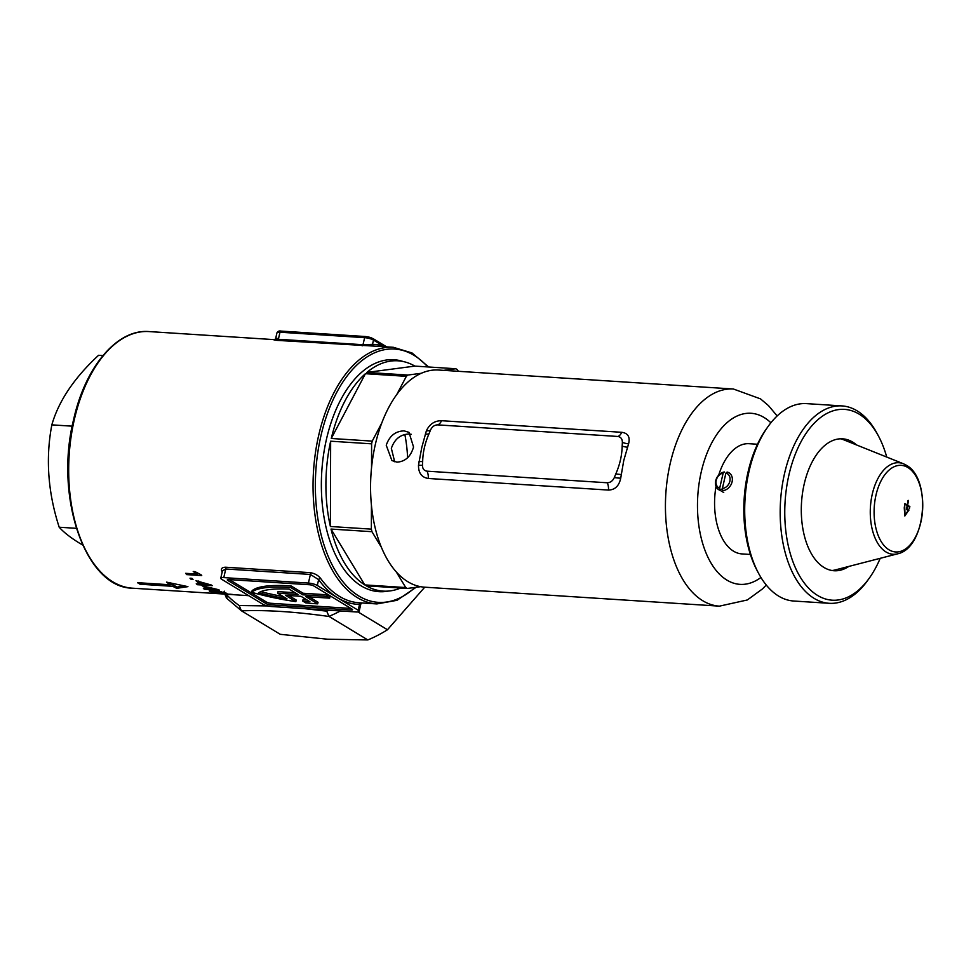 <?xml version="1.0" encoding="UTF-8"?>
<svg xmlns="http://www.w3.org/2000/svg" width="971" height="971" viewBox="0 0 971 971"><rect width="100%" height="100%" fill="white"/><g stroke="black" fill="none" stroke-linecap="round" stroke-linejoin="round"><path stroke-width="1.46" d="M317.286 585.477A6.591 1.529 -167.1 0 0 308.414 583.061L310.392 574.444L318.622 579.638L317.286 585.477L337.726 597.869A130.223 72.655 -86.3 0 1 318.622 579.638A1.651 1.141 144 0 1 320.588 578.4A128.573 71.745 93.7 0 0 339.449 596.388A128.573 71.745 93.7 0 0 359.112 602.785L376.869 603.926A128.573 71.745 -86.3 0 1 318.682 435.36A128.573 71.745 -86.3 0 1 393.376 347.302L375.631 346.161A128.573 71.745 93.7 0 0 373.799 346.089L277.5 340.396C273.64 340.032 272.972 339.814 275.509 339.753M388.376 591.072A116.217 64.839 -86.3 0 1 361.248 585.901A116.217 64.839 -86.3 0 1 337.459 558.75A116.217 64.839 -86.3 0 1 348.504 387.053A116.217 64.839 -86.3 0 1 403.147 361.515M217.844 593.16L217.759 593.548C215.89 593.208 216.339 593.099 219.094 593.22L232.069 594.604L216.606 593.257M232.943 594.519L232.105 594.398M227.566 594.264L132.505 588.195C85.278 587.868 54.279 496.703 73.565 419.775C85.205 366.868 117.163 328.781 149.024 331.572A128.573 71.745 93.7 0 0 74.318 419.63A128.573 71.745 93.7 0 0 132.505 588.195M204.869 586.411L218.548 589.7A128.573 71.745 93.7 0 0 219.41 590.15L210.161 589.555A128.573 71.745 93.7 0 0 211.399 590.162L209.469 590.04A128.573 71.745 -86.3 0 1 208.243 589.433L204.578 589.203A128.573 71.745 -86.3 0 1 203.364 588.547L207.017 588.79A128.573 71.745 -86.3 0 1 202.939 586.278L204.869 586.411M202.235 585.792A128.573 71.745 -86.3 0 1 201.058 584.943L197.404 584.712A128.573 71.745 -86.3 0 1 196.239 583.814L199.892 584.057A128.573 71.745 -86.3 0 1 196.008 580.731L211.411 585.04A128.573 71.745 93.7 0 0 212.224 585.659L202.988 585.064A128.573 71.745 93.7 0 0 204.165 585.914L202.235 585.792L202.587 584.226M201.046 574.759A128.573 71.745 93.7 0 0 201.737 575.585L186.723 574.614A128.573 71.745 -86.3 0 1 185.643 573.327L197.344 574.079L193.229 571.518L195.001 571.64L201.046 574.759M187.925 586.642L166.514 582.127A128.573 71.745 93.7 0 0 170.265 584.785L137.506 582.673A128.573 71.745 93.7 0 0 140.055 584.226L172.826 586.338A128.573 71.745 93.7 0 0 176.734 588.317L187.925 586.642M190 578.206L191.93 578.328A128.573 71.745 93.7 0 0 193.035 579.444L191.117 579.323A128.573 71.745 -86.3 0 1 190 578.206M225.199 592.589C226.729 593.317 225.26 593.475 220.781 593.087L209.991 591.606L209.251 590.866L214.457 590.854L226.158 593.099M210.185 590.744L209.991 591.606L209.251 590.866M222.298 572.077C220.478 569.006 221.558 567.38 225.551 567.21L310.186 572.659C314.616 573.363 318.075 575.281 320.588 578.4M310.186 572.659A1.651 0.922 93.7 0 1 310.392 574.444L225.758 568.994L223.779 577.611A6.591 1.529 -167.1 0 0 220.757 578.206A6.591 1.529 -167.1 0 0 221.728 579.323L262.607 604.108A6.591 1.529 -167.1 0 0 271.479 606.523L356.114 611.961A6.591 1.529 -167.1 0 0 359.136 611.378L360.824 604.011L359.513 604.411A130.223 72.655 -86.3 0 1 337.726 597.869L358.178 610.249L359.513 604.411A1.651 1.372 91 0 1 360.642 602.882M241.536 610.856L280.231 634.306L327.47 639.209L367.815 639.938L329.12 616.488C295.135 611.718 265.945 609.837 241.536 610.856L226.461 598.063L224.859 594.143M226.522 594.058L226.886 594.98A123.633 98.52 -58.8 0 0 239.23 605.528L267.644 605.928M304.336 608.635L326.729 611.16A123.633 98.52 -58.8 0 0 328.902 610.213M358.056 611.924L387.465 629.754A126.934 101.142 121.2 0 1 367.815 639.938M340.42 610.953A126.934 101.142 121.2 0 1 328.951 616.367L329.12 616.488M424.74 587.188L387.465 629.754M328.951 616.367L326.729 611.16M241.33 610.735L239.23 605.528M226.874 598.379L226.886 594.98M170.313 584.615L173.178 584.797L172.826 586.338M140.37 582.867L140.055 584.226M170.107 582.94L170.265 584.785M173.178 584.797L177.013 587.115L183.956 585.853M177.013 587.115L176.734 588.317M197.441 573.667L198.533 573.74M186.99 573.424L186.723 574.614M197.538 573.23L197.344 574.079M191.348 578.291L191.117 579.323M201.325 583.789L201.058 584.943M200.075 583.292L200.766 583.34M197.586 583.911L197.404 584.712M203.17 584.263L202.988 585.064M200.172 582.843L199.892 584.057M198.485 581.034A126.934 70.822 93.7 0 0 199.407 581.799M207.381 583.85L207.236 584.53L199.334 582.115A128.573 71.745 93.7 0 0 201.822 584.178L207.236 584.53M199.504 581.374L199.334 582.115M208.425 588.62L208.243 589.433M209.712 588.96L209.469 590.04M207.224 587.916L207.017 588.79M214.47 588.778L206.338 587.37A128.573 71.745 93.7 0 0 208.947 588.912L214.36 589.263M221.194 591.594L211.727 591.715L219.507 592.723L223.451 592.468L221.121 591.922M223.536 592.092L223.937 592.759L224.301 591.181M211.617 589.858L211.727 591.715M231.256 594.276L227.008 594.143L230.673 594.483M227.627 593.851L227.008 594.143M225.308 593.706L219.495 593.657L224.337 594.082M220.478 593.33L219.495 593.657M276.953 338.199C274.817 338.551 275.279 338.915 278.374 339.267L363.008 344.717L372.512 344.353A130.223 72.655 -86.3 0 1 383.266 345.992L384.917 346.756M329.667 598.148L330.019 596.595L327.045 594.786L303.146 593.245L291.227 586.023A84.404 19.554 -167.1 0 0 252.084 590.769L251.72 592.334A84.404 19.554 -167.1 0 0 295.864 601.632L285.438 595.308L300.998 596.303L309.931 601.717A78.627 18.218 12.9 0 1 302.697 601.037L305.707 602.857A84.404 19.554 -167.1 0 0 317.699 603.841L305.78 596.619L329.667 598.148L326.681 596.352L302.794 594.81L290.863 587.589A84.404 19.554 -167.1 0 0 251.72 592.334M317.699 603.841L318.051 602.275L309.057 596.825M306.86 599.86A78.627 18.218 12.9 0 1 303.061 599.471L302.697 601.037M295.864 601.632L296.228 600.066L288.715 595.514M266.115 603.634L227.784 580.415A3.301 0.765 12.9 0 1 227.299 579.845A3.301 0.765 12.9 0 1 228.804 579.553L309.348 584.736A3.301 0.765 12.9 0 1 313.791 585.95L352.121 609.169A3.301 0.765 12.9 0 1 352.594 609.727A3.301 0.765 12.9 0 1 351.089 610.031L270.545 604.848A3.301 0.765 12.9 0 1 266.115 603.634L266.467 602.069L229.362 579.59M266.467 602.069A3.301 0.765 -167.1 0 0 270.909 603.282L270.545 604.848M350.895 608.429L270.909 603.282M277.67 593.196L298.012 594.507L289.091 589.094A78.627 18.218 -167.1 0 0 258.589 592.771A78.627 18.218 -167.1 0 0 286.991 598.84L277.67 593.196L278.034 591.63L295.087 592.723M260.75 591.667A78.627 18.218 -167.1 0 0 283.229 596.558M359.136 611.378A6.591 1.529 -167.1 0 0 358.178 610.249M223.779 577.611L308.414 583.061M225.551 567.21A1.651 0.922 93.7 0 1 225.758 568.994L222.444 570.851L220.757 578.206M290.863 587.589L291.227 586.023M326.681 596.352L327.045 594.786M302.794 594.81L303.146 593.245M383.29 346.647A1.651 1.359 106.2 0 1 383.266 345.992L373.495 340.081L372.512 344.353A1.651 1.372 91 0 0 373.799 346.089M102.938 355.568L98.581 355.289C74.233 377.853 58.648 401.047 51.839 424.861C45.479 458.336 47.931 492.455 59.195 527.229C63.685 532.254 70.458 537.57 79.537 543.177L82.632 544.998M72.206 426.172L51.839 424.861M76.308 528.321L59.195 527.229M721.235 489.141L722.655 489.748M394.675 461.747L391.349 448.335C394.578 439.038 400.562 434.255 409.301 434.013L411.303 434.316M386.24 445.24L391.908 460.557L396.969 462.147C405.259 461.613 410.782 456.564 413.549 447L408.985 432.35L404.118 430.881C395.403 431.136 389.444 435.93 386.24 445.24M330.65 441.198L330.407 526.5A115.391 64.377 -86.3 0 1 330.65 441.198L371.602 443.832A115.391 64.377 -86.3 0 1 371.917 442.473A115.391 64.377 -86.3 0 1 372.233 441.113L381.773 422.992A108.801 60.7 -86.3 0 1 396.811 394.457A108.801 60.7 -86.3 0 1 421.268 373.289A108.801 60.7 -86.3 0 1 438.528 370.024L733.396 389.007A108.801 60.7 -86.3 0 0 670.196 463.519A108.801 60.7 -86.3 0 0 719.426 606.147L747.33 599.969L762.526 588.875L766.265 585.04M400.61 588.038A115.391 64.377 -86.3 0 1 383.169 591.121A115.391 64.377 -86.3 0 1 366.273 585.816L407.225 588.462A115.391 64.377 -86.3 0 1 405.744 587.552L364.78 584.918A115.391 64.377 -86.3 0 1 331.014 529.061L364.78 584.918M330.407 526.5L371.359 529.134A115.391 64.377 -86.3 0 0 371.966 531.695L331.014 529.061M404.846 434.462A98.908 55.189 -86.3 0 1 407.614 457.729M623.746 460.533L620.712 478.205C619.097 485.901 615.019 489.857 608.489 490.076L428.296 478.472C421.669 477.416 418.404 472.998 418.501 465.194L421.766 447.522L426.378 430.796C429.595 424.084 434.644 420.71 441.526 420.71L621.719 432.301C627.994 433.151 630.288 436.986 628.589 443.82L623.746 460.533M719.426 606.147L424.545 587.176A108.801 60.7 -86.3 0 1 420.649 586.69A108.801 60.7 -86.3 0 1 396.289 571.931A108.801 60.7 -86.3 0 1 381.409 547.328A108.801 60.7 -86.3 0 1 371.432 505.272A108.801 60.7 -86.3 0 1 371.541 467.694A108.801 60.7 -86.3 0 1 375.316 444.536A108.801 60.7 -86.3 0 1 381.773 422.992M750.389 554.465L741.978 553.919A55.226 30.817 -86.3 0 1 716.015 486.362M718.698 475.159A55.226 30.817 -86.3 0 1 749.066 443.698L757.489 444.245M421.268 373.289L407.844 375.049A115.391 64.377 -86.3 0 0 406.351 376.335L396.811 394.457M371.602 443.832L371.541 467.694M371.432 505.272L371.359 529.134M371.966 531.695L381.409 547.328M396.289 571.931L405.744 587.552M407.225 588.462L420.649 586.69M331.281 438.479A115.391 64.377 -86.3 0 1 365.399 373.701L331.281 438.479L372.233 441.113M406.351 376.335L365.399 373.701M366.892 372.415A115.391 64.377 -86.3 0 1 398.001 360.811A115.391 64.377 -86.3 0 1 414.896 366.103L366.892 372.415L407.844 375.049M458.336 371.31L457.341 369.648A115.391 64.377 -86.3 0 0 455.848 368.749L414.896 366.103M455.848 368.749L443.589 370.352M418.501 465.194A9.892 0.898 -172.2 0 0 422.458 465.243L422.664 461.504C422.883 452.17 424.995 442.91 429.036 433.709L430.517 430.044C432.107 426.694 434.486 424.958 437.618 424.873L617.823 436.465C620.821 436.962 622.35 438.941 622.375 442.4L622.168 446.138C621.95 455.472 619.838 464.733 615.796 473.933L614.315 477.586C612.725 480.948 610.346 482.684 607.215 482.769L427.009 471.178C424.011 470.68 422.482 468.702 422.458 465.243M419.047 461.48A9.892 1.189 -171.2 0 0 422.664 461.504M614.315 477.586A9.892 0.995 -173 0 0 620.712 478.205M425.298 434.158A9.892 3.35 -162.8 0 0 429.036 433.709M615.796 473.933A9.892 1.262 -171.8 0 0 621.197 474.491M426.378 430.796A9.892 3.617 -161.6 0 0 430.517 430.044M622.168 446.138A9.892 3.277 -162.1 0 0 627.46 447.182M622.375 442.4A9.892 3.52 -160.8 0 0 628.589 443.82M758.4 572.999L757.064 570.475A95.607 53.344 -86.3 0 1 766.155 429.218L767.806 426.876A98.908 55.189 93.7 0 0 758.4 572.999A98.908 55.189 93.7 0 0 778.645 596.109A98.908 55.189 93.7 0 0 793.78 601.025L829.27 603.307A98.908 55.189 -86.3 0 1 814.147 598.391A98.908 55.189 -86.3 0 1 781.995 487.175A98.908 55.189 -86.3 0 1 841.978 405.914A98.908 55.189 -86.3 0 1 857.102 410.83A98.908 55.189 -86.3 0 1 877.347 433.928L878.694 436.465A95.607 53.344 93.7 0 0 859.117 414.132A95.607 53.344 93.7 0 0 788.95 474.855A95.607 53.344 93.7 0 0 817.594 595.441A95.607 53.344 93.7 0 0 869.603 577.721A95.607 53.344 93.7 0 0 880.212 558.313M841.978 405.914L806.476 403.62A98.908 55.189 93.7 0 0 767.806 426.876M848.97 440.251A68.504 38.221 -86.3 0 1 853.036 443.541M845.061 567.404A68.504 38.221 -86.3 0 1 840.607 570.147M848.836 566.421A66.101 36.886 -86.3 0 1 843.241 569.322A66.101 36.886 -86.3 0 1 823.991 567.465A66.101 36.886 -86.3 0 1 803.939 485.209A66.101 36.886 -86.3 0 1 851.47 441.404A66.101 36.886 -86.3 0 1 852.708 442.108A66.101 36.886 -86.3 0 1 856.653 444.997M869.603 577.721L867.94 580.051A98.908 55.189 -86.3 0 1 829.27 603.307M886.729 457.062A95.607 53.344 93.7 0 0 878.694 436.465M904.838 515.989L904.256 507.797L904.899 503.609A100.134 23.207 12.9 0 1 907.205 504.956L907.327 504.847A100.219 79.865 -58.8 0 0 908.067 500.453L908.176 500.356A99.795 23.122 12.9 0 1 908.346 500.453L908.407 500.66A100.219 79.865 121.2 0 1 907.667 505.054L907.715 505.26A100.134 23.207 12.9 0 1 909.839 506.607L909.342 508.755A100.207 23.219 -167.1 0 0 909.184 508.646L909.39 507.02A100.159 23.207 -167.1 0 0 907.594 505.891L907.484 506A100.219 79.865 121.2 0 1 906.89 508.816L906.938 509.022A100.219 23.231 12.9 0 1 908.807 510.2L904.814 515.977M905.154 504.447L905.154 504.447A100.159 23.207 12.9 0 1 907.084 505.588L907.145 505.794A100.219 79.865 121.2 0 1 906.441 509.071A100.219 79.865 121.2 0 1 906.404 509.229L906.453 509.435A100.219 23.231 12.9 0 1 908.237 510.552L905.045 515.018L904.632 504.532M888.999 549.804A43.404 24.214 -86.3 0 1 876 495.064A43.404 24.214 -86.3 0 1 907.849 467.5A43.404 24.214 -86.3 0 1 920.848 522.24A43.404 24.214 -86.3 0 1 888.999 549.804M840.485 438.795A66.271 36.971 -86.3 0 1 843.726 439.814L903.467 463.774A45.855 25.586 -86.3 0 0 871.8 496.363A45.855 25.586 -86.3 0 0 886.013 551.977A45.855 25.586 -86.3 0 0 897.665 553.81L835.351 569.904A66.271 36.971 -86.3 0 1 832.001 570.511M904.741 503.925A99.139 22.976 -167.1 0 1 906.392 504.908L907.327 504.847M909.062 506.801L909.014 506.546A99.139 22.976 -167.1 0 0 906.902 505.211L906.841 505.005A99.236 79.076 -58.8 0 0 906.853 504.944M908.844 510.443L907.994 510.151A99.236 23.001 -167.1 0 0 906.416 509.156M727.121 472.052A9.892 7.877 121.2 0 1 729.027 472.816A9.892 7.877 121.2 0 1 731.746 483.012A9.892 7.877 121.2 0 1 722.861 490.634L722.375 488.547A8.241 6.566 -58.8 0 0 729.876 481.191A8.241 6.566 -58.8 0 0 725.907 473.108L727.121 472.052M722.375 488.547L725.907 473.108M723.152 473.071A8.241 6.566 -58.8 0 0 716.222 480.317A8.241 6.566 -58.8 0 0 719.669 488.243L720.154 490.355A9.892 7.877 121.2 0 1 718.771 489.736A9.892 7.877 121.2 0 1 715.955 479.844A9.892 7.877 121.2 0 1 724.366 471.979L723.152 473.071L719.669 488.243M723.735 492.528L720.154 490.355M427.713 366.929A126.934 70.822 93.7 0 0 320.903 435.955A126.934 70.822 93.7 0 0 336.561 572.72A126.934 70.822 93.7 0 0 415.03 587.431M281.189 331.16A1.651 0.922 93.7 0 0 280.947 331.087L365.582 336.536A1.651 0.922 93.7 0 1 365.836 336.609A4.94 1.141 12.9 0 1 372.488 338.43M362.134 345.846A1.651 0.922 -86.3 0 0 363.008 344.717L364.623 337.665L279.988 332.216L278.374 339.267A1.651 0.922 -86.3 0 1 277.5 340.396M279.988 332.216A6.591 1.529 -167.1 0 0 276.966 332.81C277.937 331.245 279.26 330.674 280.947 331.087A1.651 0.922 93.7 0 0 279.988 332.216M372.985 338.576A1.651 1.311 -58.8 0 1 373.495 340.081A6.591 1.529 -167.1 0 0 364.623 337.665A1.651 0.922 93.7 0 1 365.582 336.536L372.985 338.576L386.664 346.865M227.979 579.553L227.784 580.415M351.089 610.031L351.393 608.732M770.889 422.786A85.715 47.822 93.7 0 0 701.232 471.967A85.715 47.822 93.7 0 0 710.359 561.906A85.715 47.822 93.7 0 0 760.936 577.466M427.009 471.178A9.892 5.523 -86.3 0 1 428.296 478.472M607.215 482.769A9.892 5.523 -86.3 0 1 608.489 490.076M441.526 420.71A9.892 5.523 -86.3 0 1 437.618 424.873M621.719 432.301A9.892 5.523 -86.3 0 1 617.823 436.465M909.014 506.546L909.839 506.607M907.715 505.26L906.902 505.211M909.888 506.813L909.062 506.753M907.994 510.151L908.807 510.2M906.841 505.005L907.667 505.054M226.437 594.24L248.71 595.672M149.024 331.572L274.817 339.668M428.672 366.989L412.02 352.959L393.376 347.302M416.134 587.285L397.03 600.309L376.869 603.926M275.558 339.753L274.502 339.777L275.643 338.6L276.966 332.81M360.824 604.011L361.965 602.833M777.152 415.952L768.498 405.623L760.511 398.875L733.396 389.007M897.665 553.81C925.836 547.972 931.978 479.055 906.368 465.23L903.467 463.774M906.416 504.908L907.23 504.969"/></g></svg>
